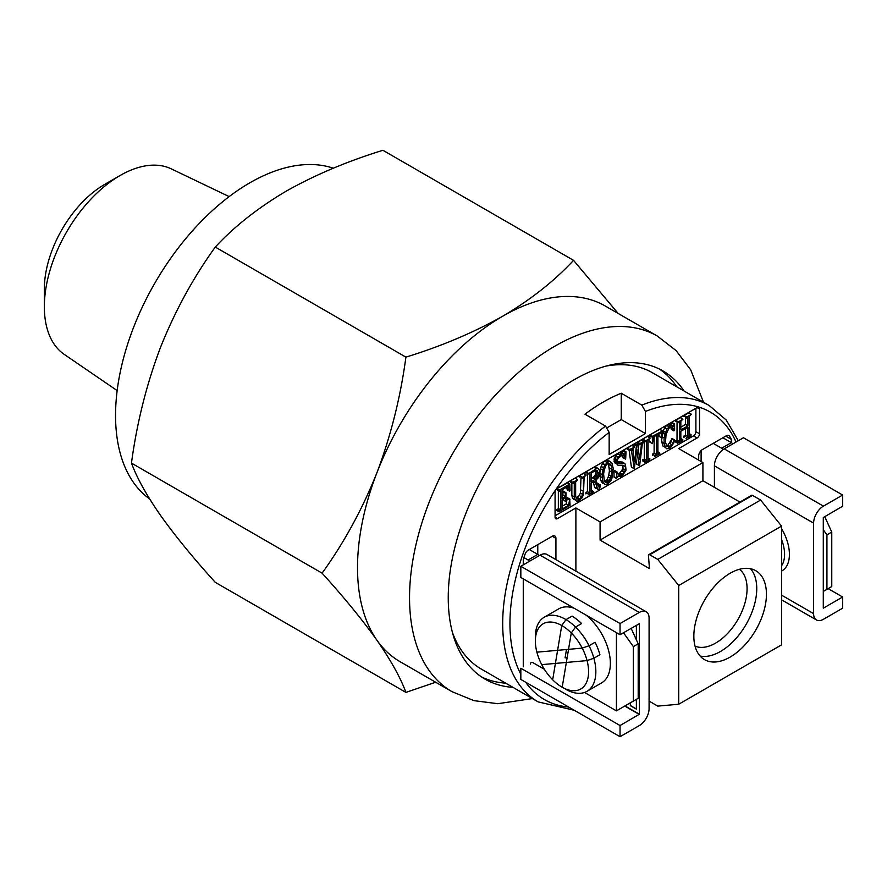 <?xml version="1.0" encoding="UTF-8"?>
<svg xmlns="http://www.w3.org/2000/svg" width="887" height="887" viewBox="0 0 887 887"><rect width="100%" height="100%" fill="white"/><g stroke="black" fill="none" stroke-linecap="round" stroke-linejoin="round"><path stroke-width="1.33" d="M44.35 306.769L44.35 288.885A85.296 49.251 -60 0 1 104.666 184.418L120.155 175.471A107.205 61.89 120 0 0 44.35 306.769A107.205 61.89 120 0 0 64.23 354.379L117.162 390.602M229.156 196.604L171.324 168.885A107.205 61.89 120 0 0 120.155 175.471L104.666 184.418M333.301 168.208A189.918 109.644 120 0 0 191.426 231.984A189.918 109.644 120 0 0 115.554 415.404A189.918 109.644 120 0 0 149.626 498.96M618.139 313.444L573.545 260.346C554.375 281.024 530.759 299.651 502.696 316.227C473.569 332.603 441.305 346.24 405.913 357.128C400.525 397.188 390.879 435.694 376.964 472.627C362.328 509.26 344.034 542.766 322.092 573.157C344.078 597.417 362.373 619.791 376.964 640.27A205.307 118.536 -60 0 1 357.516 567.68A205.307 118.536 -60 0 1 376.964 472.627A205.307 118.536 -60 0 1 502.696 316.227A205.307 118.536 -60 0 1 605.344 306.059L657.367 336.084A205.307 118.536 -60 0 0 554.719 346.263A205.307 118.536 -60 0 0 409.539 597.716A205.307 118.536 -60 0 0 452.06 691.705L473.968 700.652L497.818 703.701L532.411 698.579M512.963 687.347A177.932 102.737 -60 0 1 485.1 679.165A177.932 102.737 -60 0 1 457.825 536.58A177.932 102.737 -60 0 1 574.077 379.78A177.932 102.737 -60 0 1 663.044 370.977A177.932 102.737 -60 0 1 684.054 391.012M659.34 369.003A177.932 102.737 -60 0 1 676.792 386.821A177.932 102.737 120 0 0 659.34 369.003M452.06 691.705L400.037 661.669A205.307 118.536 -60 0 1 376.964 640.27C390.912 660.394 400.558 677.768 405.913 692.403L435.65 682.225M505.701 683.156A177.932 102.737 -60 0 1 481.552 676.947A177.932 102.737 120 0 0 505.701 683.156M405.913 692.403L215.286 582.349C193.299 558.089 175.005 535.715 160.414 515.236C146.466 495.112 136.82 477.738 131.464 463.103C136.842 423.044 146.488 384.537 160.414 347.604C175.049 310.971 193.344 277.465 215.286 247.074C234.146 226.64 257.762 208.013 286.135 191.193C314.852 174.994 347.116 161.356 382.918 150.291L573.545 260.346M215.286 247.074L405.913 357.128M131.464 463.103L322.092 573.157M730.134 657.079A51.324 29.637 120 0 0 763.674 611.853A51.324 29.637 120 0 0 755.802 570.718A51.324 29.637 120 0 0 730.134 573.268A51.324 29.637 120 0 0 696.605 618.494A51.324 29.637 120 0 0 704.478 659.629A51.324 29.637 120 0 0 730.134 657.079M700.098 656.036A51.324 29.637 120 0 0 720.455 651.49A51.324 29.637 120 0 0 752.52 610.711A51.324 29.637 120 0 0 750.502 568.722M739.414 569.299A44.483 25.679 -60 0 1 744.226 605.389A44.483 25.679 -60 0 1 715.621 643.108A44.483 25.679 -60 0 1 695.053 646.146M607.307 427.645L621.255 419.595L621.255 393.24L641.822 405.115A171.091 98.779 -60 0 1 709.223 405.536L652.355 372.706A171.091 98.779 120 0 0 606.198 366.054M621.255 393.24A171.091 98.779 120 0 0 603.105 402.133A171.091 98.779 120 0 0 584.965 414.196L605.533 426.07L609.158 432.401L609.158 454.521L645.448 433.566L645.448 411.446L641.822 405.115M621.255 419.595L645.448 433.566M452.425 632.398A171.091 98.779 120 0 0 481.264 669.053L538.132 701.883A171.091 98.779 -60 0 1 508.739 576.461A171.091 98.779 -60 0 1 605.533 426.07M725.732 436.116L731.343 439.353A162.543 93.845 120 0 0 729.557 436.182A5.134 2.96 120 0 0 726.331 435.772L702.316 449.631A5.134 2.96 120 0 0 698.679 455.918L698.679 460.109M701.107 450.574L701.107 461.506M732.729 443.943A3.426 1.974 -120 0 0 731.343 442.646L731.343 439.353M529.306 549.519L537.777 554.408L537.777 544.629M555.927 559.642L555.927 538.342A5.134 2.96 120 0 0 554.863 535.992A5.134 2.96 120 0 0 552.291 536.247L528.275 550.117A5.134 2.96 120 0 0 525.049 554.253A162.543 93.845 120 0 0 523.263 559.486L523.263 564.886M523.263 578.856L523.263 666.858M597.184 477.372L598.348 474.124L597.228 470.487L596.042 470.276L591.241 473.048L591.241 481.674L595.997 478.925L597.184 477.372L594.767 475.975L595.931 472.727L595.709 470.465M597.749 476.208L595.321 474.811M591.241 478.88L594.767 475.975M595.997 478.925L593.58 477.528M598.348 474.124L595.931 472.727M598.348 472.416L595.931 471.019M599.634 485.666L600.455 484.879L599.745 488.449L597.794 489.713L595.122 481.541L591.241 482.994L591.241 492.252L593.359 491.697L593.004 492.562L588.026 494.924L589.866 493.05L589.866 473.691L588.026 474.035L596.297 468.691L593.88 467.305L595.876 467.183L598.293 468.58L599.812 471.097L599.812 473.47L598.392 477.661L595.887 480.255L598.47 486.786L599.246 487.063L599.634 485.666L597.738 484.568M596.297 468.691L598.293 468.58M597.394 470.642L597.394 471.862M594.767 481.497L595.099 482.484M597.217 484.269L597.505 483.315L598.038 483.615M599.934 484.712L597.505 483.315M596.896 488.327L594.467 486.93L593.336 481.785M595.676 482.827L593.603 481.63M592.993 491.243L591.241 490.234M588.358 493.915L585.941 492.518L587.438 491.653L587.438 472.727M589.866 493.05L587.438 491.653M588.38 473.27L585.963 471.873L593.88 467.305M739.924 502.075L702.914 480.721L702.914 462.559L678.721 448.589L697.104 437.967A3.426 1.974 120 0 0 699.533 433.776L699.533 408.985A3.426 1.974 120 0 0 697.104 407.588L557.502 488.183A3.426 1.974 120 0 0 555.074 492.374L555.074 517.176A3.426 1.974 120 0 0 555.783 518.74A3.426 1.974 120 0 0 557.502 518.573L575.885 507.952L575.885 571.161M567.647 486.564L567.325 490.023L566.516 487.218M565.341 496.62L565.341 493.139L566.028 492.806L565.806 501.643L565.341 497.94L562.136 499.802L562.136 509.06L568.645 505.302L569.687 499.159L570.064 505.368L558.932 511.732L560.761 509.848L560.761 490.533L559.242 491.409L559.265 490.079L569.798 484.025L570.064 490.766L569.243 491.243L568.634 485.998L562.136 489.746L562.136 498.472L565.341 496.62L562.923 495.223L562.923 491.742L563.611 491.409M569.132 490.223L567.647 489.369M562.136 495.678L562.923 495.223M565.341 493.139L562.923 491.742M565.496 492.662L563.079 491.265M565.662 492.507L563.245 491.11M563.611 491.575L563.611 492.141M565.341 501.366L562.923 499.337M562.136 506.266L566.228 503.905L567.27 497.762L570.031 499.281M568.645 505.302L566.228 503.905M569.266 499.736L566.848 498.339M569.776 499.137L567.613 497.884M558.932 511.732L556.515 510.335L558.344 508.451L558.344 490.544M559.265 510.712L556.848 509.315M560.761 509.848L558.344 508.451M559.265 490.079L556.848 488.682L567.647 482.905M569.798 484.025L567.381 482.628M558.932 490.888L556.515 489.491L556.848 488.682M578.657 499.514L581.65 496.908L583.446 491.398L583.446 477.439L581.817 478.381L581.484 477.86L586.163 475.055L584.134 477.04L583.446 494.835L581.916 497.984L578.435 500.967L576.45 501.111L575.009 499.736L574.277 496.942L574.277 482.728L572.758 483.603L572.78 482.273L570.363 480.876L575.075 478.148L577.77 479.911L575.652 481.94L575.652 495.944L576.273 498.261L578.657 499.514L576.24 498.117L579.222 495.511L580.408 493.072L581.029 476.585M572.78 482.273L577.77 479.911M579.865 498.827L577.448 497.43M581.65 496.908L579.222 495.511M582.826 494.469L580.408 493.072M583.446 491.398L581.029 490.001M581.828 477.051L579.411 475.654L583.469 473.348L586.163 475.055M574.865 499.281L572.448 497.884L571.86 495.545L571.86 481.741M574.277 496.942L571.86 495.545M607.14 483.071L610.622 478.426L611.864 472.172L609.436 470.775L608.26 463.114L606.032 465.231L604.258 469.844L603.615 474.002L604.235 480.222L604.823 481.719L607.14 483.071L604.879 481.763M611.864 472.172L611.864 469.367L609.436 467.97M611.21 476.308L608.792 474.911L609.436 470.775M610.622 478.426L608.205 477.029L608.792 474.911M609.447 480.887L607.018 479.49L608.205 477.029M604.801 481.63L607.018 479.49M608.26 482.428L605.843 481.031M611.864 469.367L611.254 465.886L608.826 464.489M600.455 480.067L599.812 473.203L601.131 466.362L602.617 463.269L604.624 461.096L608.038 460.165L611.897 462.936L613.239 468.425L611.919 478.415L610.533 481.342L606.985 484.49L604.901 484.557L602.872 481.464L600.455 480.067L602.484 483.16L603.526 483.149M602.872 481.464L602.24 477.749L599.812 476.352M602.24 477.749L602.24 474.6L599.812 473.203M602.24 474.6L602.916 470.154L600.488 468.757M602.916 470.154L603.548 467.759L601.131 466.362M603.548 467.759L604.879 464.91L602.461 463.513M610.3 464.089L610.544 465.487M604.879 464.91L608.482 461.695L606.065 460.298M608.482 461.695L610.456 461.562M607.041 462.493L604.624 461.096M611.254 465.886L610.644 464.4L608.282 463.103M605.034 464.666L602.617 463.269M625.291 459.022L624.681 456.45L623.517 455.286L621.776 455.419L618.228 458.324L617.13 460.675L617.13 462.094L618.25 463.158L623.306 463.147L625.368 464.145L626.067 470.066L622.596 475.476L620.501 476.685L617.64 476.264L616.465 478.67L616.775 471.984L618.993 475.421L620.723 475.232L624.282 472.283L625.379 469.955L622.962 468.558L622.962 465.254L617.906 465.231L616.443 462.748L616.443 460.519L617.84 457.359L622.009 453.856L619.592 452.459L621.543 452.414L624.869 454.809L625.302 452.303L622.885 450.906L623.228 450.352L626.022 451.849L625.657 459.133L622.874 457.625L622.33 455.375M622.009 453.856L623.971 453.811M622.519 452.98L622.885 450.906M625.302 452.303L626.022 451.849M625.767 451.705L623.605 450.452M625.612 451.782L623.65 450.64L623.65 451.35M624.681 456.45L622.752 455.341M616.443 461.695L614.713 460.697L616.443 462.116M619.547 463.391L617.13 461.994L620.889 461.75L623.051 462.992M623.306 463.147L620.889 461.75M624.614 463.391L622.197 461.994M623.805 463.236L622.951 462.748M616.443 478.481L614.026 477.084L614.026 471.174L614.702 470.498L615.101 471.795M616.443 472.571L614.026 471.174M616.986 471.895L614.791 470.631M617.707 473.902L620.157 472.76L622.962 468.558M620.723 475.232L618.306 473.835M622.574 474.157L620.157 472.76M624.282 472.283L621.865 470.886M625.379 469.955L625.379 466.562L623.173 465.287M616.986 464.134L614.558 462.737L614.026 459.122L615.545 455.774L619.592 452.459M616.443 462.748L614.026 461.351M616.443 460.519L614.026 459.122M616.787 459.61L614.369 458.213M625.379 466.562L622.962 465.254M617.962 457.171L615.545 455.774M619.913 455.064L617.496 453.667M634.637 461.295L636.411 445.873L637.587 444.864L637.853 445.407L639.671 459.444L641.467 443.943L639.904 444.842L639.815 443.666L644.095 441.127L644.195 442.303L642.376 443.422L639.638 465.575L639.017 465.464L636.833 449.498L634.305 468.713L631.3 449.809L629.604 450.784L629.604 449.465L634.593 447.126L632.764 448.966L634.327 461.118M633.13 451.949L633.529 448.523M633.773 446.394L633.994 444.476L635.159 443.467L635.613 445.418M636.411 445.873L633.994 444.476M637.853 445.407L637.254 445.052M638.307 448.889L638.984 442.979M639.915 443.511L637.498 442.114L641.977 440.063M644.095 441.127L641.678 439.73M639.017 465.464L636.6 464.067L635.802 458.224M633.806 468.524L631.389 467.127L629.116 450.197M629.604 449.465L627.187 448.068L631.91 445.374L634.593 447.126M629.271 450.286L626.854 448.889L627.187 448.068M644.86 462.116L646.69 460.242L646.69 440.928L645.171 441.804L644.86 441.294L650.182 438.123L648.064 440.129L648.064 459.444L649.816 458.435L649.827 459.754L645.126 462.471L642.432 460.719L644.272 458.845L644.272 442.169M645.193 461.107L642.765 459.71M646.69 460.242L644.272 458.845M645.193 440.473L642.765 439.076L647.488 436.382L650.182 438.123M644.86 441.294L642.432 439.897L642.765 439.076M661.647 437.868L661.059 432.634L657.91 434.442L657.91 453.756L659.54 452.825L659.806 453.745L654.528 456.495L656.535 454.554L656.535 435.24L653.375 437.069L652.455 443.666L652.289 436.371L649.872 434.974L659.74 429.308L662.456 430.993L662.123 438.089L659.229 436.471L658.93 433.854M652.289 436.371L662.456 430.993M659.861 453.08L657.91 451.882M659.473 452.858L657.91 451.96M654.872 455.519L652.455 454.122L654.118 453.157L654.118 436.637M656.535 454.554L654.118 453.157M652.056 436.692L650.881 436.371M651.956 443.334L649.539 441.937L649.539 439.287M649.539 437.513L649.872 434.974M651.956 436.992L649.539 435.595M670.949 425.383L671.692 422.378L672.18 423.299M673.832 424.252L674.597 423.919L674.597 430.417L673.787 430.86L671.98 427.212L669.053 428.011L666.07 434.386L665.472 442.147L666.725 446.017L669.064 447.325L671.991 444.83L674.275 439.764L673.898 442.801L670.406 447.868L666.791 448.822L665.427 447.469L664.097 443.145L664.097 437.868L666.946 428.92L670.439 425.926L672.435 425.86L673.366 426.78L673.832 424.252L671.415 422.855M674.231 423.709L672.18 422.522M673.787 430.86L671.37 429.463L670.827 427.29M673.178 428.41L671.204 427.268M664.984 433.754L663.653 432.989L663.531 433.599M663.587 442.846L664.529 444.842M669.064 447.325L666.691 445.961M670.262 446.627L667.844 445.23L672.18 438.644M671.991 444.83L669.574 443.433M673.865 440.207L671.448 438.81M674.275 439.764L671.858 438.366M664.097 443.145L661.68 441.748L661.68 438.034M664.097 437.868L662.456 436.914M664.829 434.342L662.456 432.978M665.45 432.024L663.032 430.627L666.558 425.339L670.007 424.463L672.435 425.86M666.791 429.153L664.374 427.767M670.439 425.926L668.022 424.529M668.975 426.736L666.558 425.339M666.946 428.92L664.529 427.523M687.935 425.849L687.935 417.112L686.338 418.043L686.006 417.544L691.339 414.329L689.31 416.325L689.31 435.639L691.028 434.641L690.962 436.005L686.006 438.322L687.935 436.426L687.935 427.168L680.828 431.27L680.828 440.529L682.946 439.974L682.591 440.839L677.624 443.201L679.453 441.327L679.453 422.012L677.934 422.888L677.624 422.356L682.946 419.185L680.828 421.214L680.828 429.951L687.935 425.849L685.518 424.452L685.518 416.258M680.828 427.157L685.518 424.452M686.316 416.724L683.899 415.327L688.911 412.932M691.062 414.018L688.645 412.621M691.028 434.641L689.31 433.654M687.935 436.426L685.518 435.029L685.518 428.565M682.58 439.52L680.828 438.511M677.624 443.201L675.207 441.804L677.036 439.93L677.036 421.026M677.956 442.192L675.539 440.795M679.453 441.327L677.036 439.93M677.956 421.558L675.539 420.161L680.529 417.788M682.668 418.83L680.251 417.433M676.681 420.815L675.517 421.491L675.539 420.161M685.052 415.992L683.91 416.646L683.899 415.327M686.66 435.694L683.866 437.313L683.766 436.138L685.518 435.029M678.178 440.595L676.681 441.46M664.13 431.259L663.653 432.989M666.669 445.906L667.844 445.23M672.18 438.899L670.262 443.833M668.698 445.729L667.789 446.593M665.405 447.403L663.01 446.072L661.68 441.748M662.456 432.778L663.032 430.627M653.597 454.787L652.388 455.486L652.455 454.122M650.348 441.693L649.539 441.937M645.414 459.51L643.918 460.375M638.64 442.779L637.487 443.445L637.498 442.114M637.221 464.178L636.6 464.067M627.453 449.232L626.854 448.889M621.41 454.199L618.727 454.388M616.421 456.273L615.035 458.59M614.713 459.51L614.713 460.697M623.594 468.924L622.486 471.252M620.967 473.226L619.459 474.49M614.78 476.907L614.026 477.084M616.931 464.101L614.558 462.737M608.116 479.945L606.708 481.53M571.505 481.541L570.341 482.206L570.363 480.876M580.553 476.319L579.399 476.984L579.411 475.654M578.269 497.895L577.382 498.782M576.018 499.569L574.033 499.714L572.448 497.884M563.611 499.636L562.923 499.969M559.486 509.116L557.99 509.981M557.125 489.846L556.515 489.491M555.074 515.779L693.479 435.872A3.426 1.974 120 0 0 695.896 431.681L695.896 408.286M587.05 472.505L585.93 473.115L585.963 471.873M597.04 473.37L596.363 475.41M595.809 476.474L593.846 478.614M596.186 487.928L595.365 488.316L594.467 486.93M587.083 493.183L585.886 493.882L585.941 492.518M697.104 407.588L699.533 408.985M649.084 700.896A1.707 0.987 -120 0 0 649.683 701.44L657.766 706.107L678.721 704.234L781.558 644.86L781.558 526.113L678.721 585.487L657.766 559.42L649.683 554.752A1.707 0.987 -120 0 0 648.829 554.674A1.707 0.987 -120 0 0 648.475 555.572L649.428 568.578L600.078 540.083L600.078 521.922L575.885 507.952M781.558 526.113L760.602 500.046L657.766 559.42M760.602 500.046L752.52 495.389A1.707 0.987 -120 0 0 751.666 495.301L648.829 554.674M649.084 687.115L649.084 691.649M678.721 585.487L678.721 704.234M702.914 480.721L600.078 540.083M702.914 462.559L600.078 521.922M823.291 529.761L826.928 534.85L831.762 532.056L831.762 586.54L823.291 591.429L831.762 586.54M824.699 516.567L831.762 532.056M723.093 449.587A3.426 1.974 -120 0 0 721.674 448.234L731.343 442.646L722.883 437.757M721.674 448.234L713.203 443.345M826.928 534.85L826.928 589.334M633.351 701.085L616.421 710.864L638.197 698.291L633.351 701.085L633.351 646.601L623.472 632.753M631.134 628.329L638.197 643.807L633.351 646.601M523.895 557.568L528.098 559.996A3.426 1.974 60 0 1 529.484 561.294M528.098 559.996L537.777 554.408A3.426 1.974 60 0 1 539.163 555.705M638.197 698.291L638.197 643.807M584.533 692.459L616.421 710.864L616.421 632.631M544.374 669.275L532.943 662.667A3.426 1.974 -120 0 0 530.515 664.064M825.076 517.376A37.642 21.732 -120 0 0 824.766 516.533A37.642 21.732 -120 0 1 825.076 517.376M646.213 611.764L547.002 554.486A13.859 8.005 120 0 0 540.072 555.173L520.835 566.283L520.835 577.459L620.046 634.726L620.046 623.55L639.283 612.451A13.859 8.005 120 0 1 646.213 611.764A13.859 8.005 120 0 1 649.084 618.106L649.084 708.635A13.859 8.005 120 0 1 639.283 725.599L620.046 736.709L620.046 725.533L639.405 714.223L639.405 623.694L620.046 634.726M520.835 566.283L620.046 623.55M620.046 736.709L520.835 679.431L520.835 668.255L620.046 725.533M624.758 706.052L639.283 714.423M630.324 702.837L630.324 705.631L636.378 709.123L636.378 699.344M636.378 625.302L636.378 639.826M625.002 705.908L639.405 714.223M630.446 702.759L630.446 705.553L636.378 708.979M566.017 619.614L572.071 616.121A42.776 24.692 60 0 1 581.606 623.561L575.552 627.054A42.776 24.692 60 0 1 595.388 677.546A42.776 24.692 60 0 1 586.994 691.328A42.776 24.692 60 0 1 565.607 689.21A42.776 24.692 60 0 0 580.73 693.268A42.776 24.692 60 0 0 586.994 691.328L601.508 682.946A42.776 24.692 60 0 0 609.912 669.164A42.776 24.692 60 0 0 586.141 615.157A42.776 24.692 60 0 1 609.081 652.555A42.776 24.692 60 0 1 601.508 682.946L586.994 691.328A42.776 24.692 60 0 0 593.88 658.221L599.922 654.728A42.776 24.692 60 0 0 595.088 642.255L589.035 645.747A42.776 24.692 60 0 0 550.483 615.312A42.776 24.692 60 0 0 544.219 617.241A42.776 24.692 60 0 1 566.017 619.614L561.748 625.523L552.668 679.797A37.642 21.732 60 0 1 535.36 641.013A37.642 21.732 60 0 1 535.759 635.912A37.642 21.732 60 0 1 561.748 625.523M558.732 608.859A42.776 24.692 60 0 1 574.1 608.205A42.776 24.692 60 0 0 564.997 606.93A42.776 24.692 60 0 0 558.732 608.859L544.219 617.241L558.732 608.859M535.815 631.023A42.776 24.692 60 0 1 544.219 617.241A42.776 24.692 60 0 0 535.36 636.822A42.776 24.692 60 0 1 535.815 631.023M575.552 627.054L571.283 632.963A37.642 21.732 60 0 1 588.181 676.859A37.642 21.732 60 0 1 562.192 687.248L561.97 687.115A37.642 21.732 60 0 1 541.724 664.64L587.061 660.593A37.642 21.732 60 0 1 575.286 690.685A37.642 21.732 60 0 1 561.97 687.115M571.283 632.963L562.192 687.248M567.148 657.655L565.086 657.832L566.471 649.528M587.061 660.593L593.88 658.221M582.216 648.12L536.89 652.178A37.642 21.732 60 0 1 535.36 641.013A37.642 21.732 60 0 1 552.767 622.231A37.642 21.732 60 0 1 582.216 648.12L589.035 645.747M823.291 608.05L823.291 517.531L842.65 506.211L842.65 495.035L823.413 506.144A13.859 8.005 120 0 0 813.612 523.119L813.612 613.638A13.859 8.005 120 0 0 816.483 619.98A13.859 8.005 120 0 0 823.413 619.292L842.65 608.194L842.65 597.018L828.136 588.635M823.413 608.116L842.65 597.018M714.412 487.351L714.412 465.841A13.859 8.005 120 0 1 724.213 448.866L743.45 437.757L842.65 495.035M609.158 432.401A165.958 95.818 120 0 0 520.835 674.275M525.669 682.225A165.958 95.818 120 0 0 568.645 707.028M552.291 536.247L555.927 538.342M555.074 517.176L557.502 518.573M695.896 431.681L699.533 433.776M693.479 435.872L697.104 437.967M752.52 495.389L649.683 554.752M736.033 442.036A165.958 95.818 120 0 0 645.448 411.446M540.072 555.173L639.283 612.451M781.558 528.641A35.935 20.745 60 0 1 789.419 554.408A35.935 20.745 60 0 1 781.558 571.084M781.558 565.817A32.509 18.771 -120 0 0 784.574 554.408A32.509 18.771 -120 0 0 781.558 539.496M781.558 595.133L813.612 613.638M724.213 448.866L823.413 506.144M714.412 465.841L813.612 523.119M703.502 402.232L690.685 369.79L676.105 350.609L657.367 336.084M574.266 710.276L538.132 701.883M567.525 497.751L569.942 499.148M575.208 478.171L577.625 479.568M583.613 473.37L586.03 474.767M623.517 450.319L625.934 451.716M635.247 443.5L637.664 444.897M632.032 445.396L634.449 446.793M647.61 436.404L650.038 437.801M659.906 429.308L662.323 430.705M657.278 451.45L659.706 452.847M738.294 440.728L726.253 420.05L709.223 405.536M535.36 641.013L535.36 636.822L535.36 641.013M781.558 599.812L816.483 619.98"/></g></svg>
